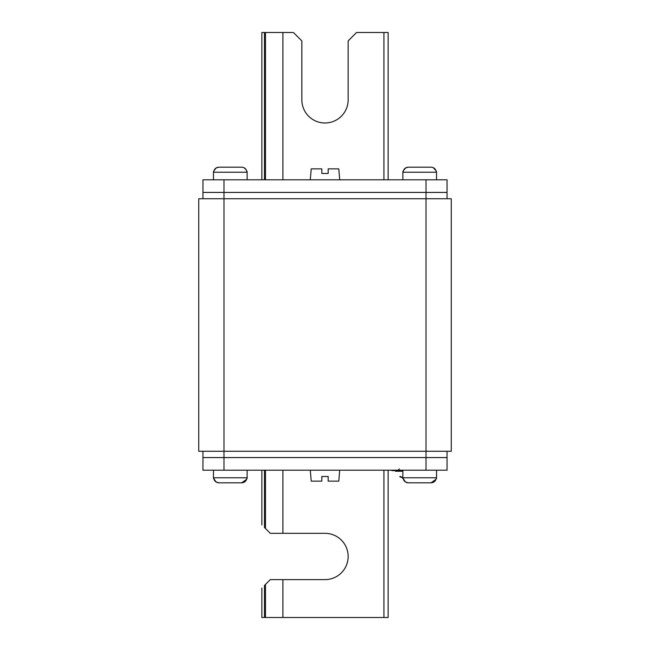 <?xml version="1.0" encoding="UTF-8"?>
<svg xmlns="http://www.w3.org/2000/svg" width="650" height="650" viewBox="0 0 650 650"><rect width="100%" height="100%" fill="white"/><g stroke="black" fill="none" stroke-linecap="round" stroke-linejoin="round"><path stroke-width="0.97" d="M223.99 470.202L426.01 470.202L426.01 457.576L447.054 457.576L426.01 457.576L426.01 451.262L451.262 451.262L451.262 198.737L198.737 198.737L198.737 451.262L223.99 451.262L223.99 470.202L202.946 470.202L202.946 457.576L426.01 457.576L202.946 457.576L202.946 451.262M447.054 451.262L447.054 470.202L426.01 470.202M202.946 198.737L202.946 192.424L223.99 192.424L202.946 192.424L202.946 179.798L447.054 179.798L447.054 192.424L426.01 192.424L447.054 192.424L447.054 198.737M223.99 179.798L223.99 192.424L426.01 192.424L426.01 179.798M261.869 588.039L261.869 617.5L388.131 617.5L388.131 470.202M265.493 617.5L265.493 584.415L270.286 579.621L325 579.621A23.148 23.148 0 0 0 348.148 556.473A23.148 23.148 0 0 0 325 533.325L270.286 533.325L264.469 527.508C260.902 523.941 260.902 523.941 264.469 527.508L264.469 470.202M265.493 584.415L264.469 585.439C260.902 589.014 260.902 589.014 264.469 585.439L264.469 617.5M223.99 192.424L426.01 192.424L426.01 451.262L223.99 451.262L223.99 192.424M265.493 179.798L265.493 32.5L293.434 32.5L301.852 40.917L301.852 99.84A23.148 23.148 0 0 0 325 122.988A23.148 23.148 0 0 0 348.148 99.84L348.148 40.917L356.566 32.5L388.131 32.5L388.131 179.798M265.493 32.5L261.869 32.5L261.869 179.798M391.918 470.202L391.918 470.616L402.862 470.616M402.862 477.937L399.823 476.832L399.969 476.434L402.862 477.49M395.493 470.616L395.493 471.25L402.862 471.25M434.029 481.91L431.039 482.82L408.346 482.82L431.039 482.82L435.963 479.375M403.423 479.375L403.236 478.611C403.853 481.211 405.559 482.609 408.346 482.82L431.039 482.82L408.346 482.82L405.438 481.959M404.259 480.894L403.812 480.228M435.354 480.586L434.785 481.276M402.927 478.611L402.927 478.611A5.054 5.054 0 0 1 402.862 477.774L402.862 470.202M402.862 477.774L436.532 477.774L436.532 470.202M436.532 477.774A5.054 5.054 0 0 1 436.459 478.611L436.459 478.611M435.988 479.294L436.158 478.611C435.532 481.219 433.826 482.617 431.039 482.82M403.236 478.611L405.421 481.951M213.541 478.611L213.541 478.611A5.054 5.054 0 0 1 213.468 477.774L213.468 470.202M213.468 477.774L247.138 477.774L247.138 470.202M247.138 477.774A5.054 5.054 0 0 1 247.073 478.611L247.073 478.611M216.052 481.959L218.961 482.82L241.654 482.82L246.569 479.375M246.602 479.294L246.764 478.611C246.139 481.219 244.432 482.617 241.654 482.82L218.961 482.82C216.174 482.609 214.467 481.211 213.842 478.611L216.036 481.951M241.654 482.82L218.961 482.82L241.654 482.82L244.644 481.91M214.874 480.894L214.419 480.228M214.037 479.375L213.842 478.611M245.96 480.586L245.391 481.276M434.038 168.098L434.785 168.716M433.339 167.692L435.988 170.706M436.158 171.389C435.532 168.789 433.826 167.391 431.039 167.18L408.346 167.18L431.039 167.18L408.346 167.18L405.681 167.887L403.471 170.511M404.267 169.097L405.421 168.049M436.532 179.798L436.532 172.226L402.862 172.226L402.862 179.798M403.423 170.625L403.236 171.389C403.861 168.781 405.567 167.383 408.346 167.18L431.039 167.18M402.862 172.226A5.054 5.054 0 0 1 402.927 171.389M436.532 172.226A5.054 5.054 0 0 0 436.459 171.389M247.138 179.798L247.138 172.226L213.468 172.226L213.468 179.798M214.037 170.625L213.842 171.389C214.467 168.781 216.174 167.383 218.961 167.18L241.654 167.18C244.441 167.391 246.147 168.789 246.764 171.389L245.96 169.414L243.953 167.692M213.468 172.226A5.054 5.054 0 0 1 213.541 171.389M247.138 172.226A5.054 5.054 0 0 0 247.073 171.389M241.654 167.18L218.961 167.18L241.654 167.18L218.961 167.18L216.296 167.887L214.078 170.511M244.652 168.098L245.391 168.716M246.602 170.706L246.764 171.389M214.882 169.097L216.036 168.049M328.177 476.507L328.177 481.138L328.177 476.507L321.823 476.507L321.823 481.138L321.823 476.507M328.177 481.138L338.772 481.138L339.731 470.202M310.269 470.202L311.228 481.138L321.823 481.138M328.177 173.493L328.177 168.862L328.177 173.493L321.823 173.493L321.823 168.862L321.823 173.493M339.731 179.798L338.772 168.862L328.177 168.862M321.823 168.862L311.228 168.862L310.269 179.798M383.923 617.5L383.923 470.202M282.912 470.202L282.912 533.325M282.912 579.621L282.912 617.5M265.493 528.539L265.493 470.202M264.469 32.5L264.469 179.798M282.912 32.5L282.912 179.798M383.923 179.798L383.923 32.5M401.806 470.616L401.806 470.202M261.869 524.908L261.869 470.202M399.279 468.934L398.019 470.202"/></g></svg>
